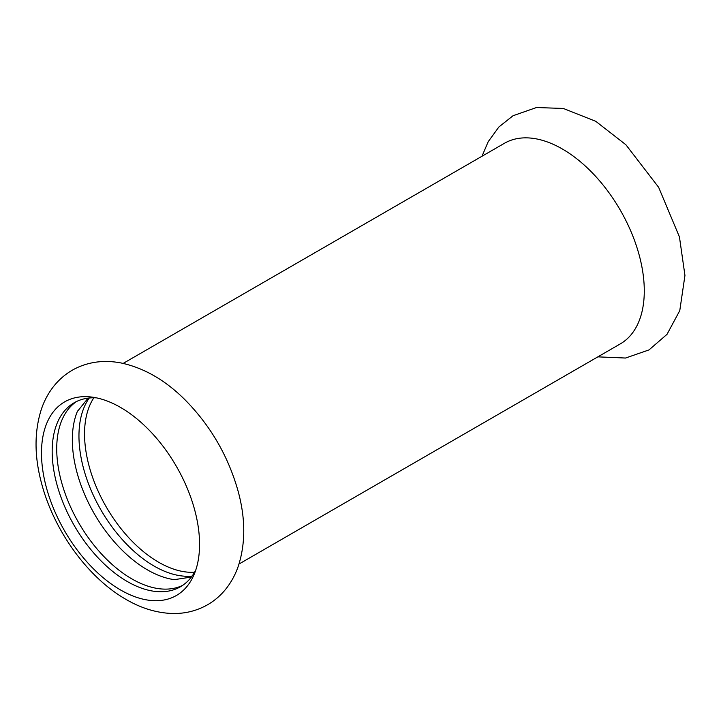 <?xml version="1.0" encoding="UTF-8"?>
<svg xmlns="http://www.w3.org/2000/svg" width="721" height="721" viewBox="0 0 721 721"><rect width="100%" height="100%" fill="white"/><g stroke="black" fill="none" stroke-linecap="round" stroke-linejoin="round"><path stroke-width="1.08" d="M199.564 544.31A111.773 64.529 -120 0 0 92.324 397.145A111.773 64.529 -120 0 0 41.485 453.049A111.773 64.529 -120 0 0 120.524 589.949A111.773 64.529 -120 0 0 194.355 573.88A111.773 64.529 -120 0 0 199.564 544.31M89.287 398.001A106.239 61.339 -120 0 0 88.89 484.782A106.239 61.339 -120 0 0 154.078 566.057A106.239 61.339 -120 0 0 192.092 576.079M174.978 579.738A106.239 61.339 60 0 1 174.356 579.657A106.239 61.339 60 0 1 147.454 569.878A106.239 61.339 60 0 1 77.318 411.574A106.239 61.339 60 0 1 77.553 410.997M182.638 585.38A106.239 61.339 60 0 1 131.844 578.891A106.239 61.339 60 0 1 63.069 487.342A106.239 61.339 60 0 1 76.498 401.534M96.506 397.866A106.239 61.339 -120 0 0 74.182 402.76A106.239 61.339 -120 0 0 52.173 451.4A106.239 61.339 -120 0 0 127.302 581.514A106.239 61.339 -120 0 0 180.421 586.777A106.239 61.339 -120 0 0 195.824 569.887M239.002 564.029L620.294 343.899A115.829 66.873 -120 0 0 644.286 290.869A115.829 66.873 -120 0 0 593.716 174.302A115.829 66.873 -120 0 0 504.466 143.272L123.174 363.402M93.847 397.785A104.761 60.483 -120 0 0 84.546 433.916A104.761 60.483 -120 0 0 194.562 572.231M126.049 599.421C140.856 608.082 156.015 612.769 171.544 613.472C184.495 613.922 196.518 611.002 207.63 604.739C214.903 600.503 221.149 595.041 226.358 588.372C231.549 581.676 235.551 574.195 238.372 565.94C245.627 543.319 245.546 518.399 238.11 491.181C228.224 456.069 210.487 425.57 184.9 399.686C165.37 380.246 144.236 368.034 121.498 363.06C112.855 361.32 104.293 361.023 95.812 362.176C78.508 364.781 64.394 372.91 53.471 386.582C48.28 393.269 44.278 400.732 41.458 408.978C34.184 431.564 34.248 456.447 41.638 483.629C54.021 530.593 87.683 577.566 126.049 599.421M174.356 579.657L191.38 577.043M88.088 398.145L77.318 411.574M481.998 156.241L488.198 141.695L498.896 126.968L513.046 115.721L536.487 107.528L563.308 108.456L595.771 121.326L625.882 144.741L658.652 187.334L679.443 236.939L684.95 275.44L679.777 310.607L667.015 334.337L649.008 349.91L625.531 358.04L597.835 356.859"/></g></svg>
